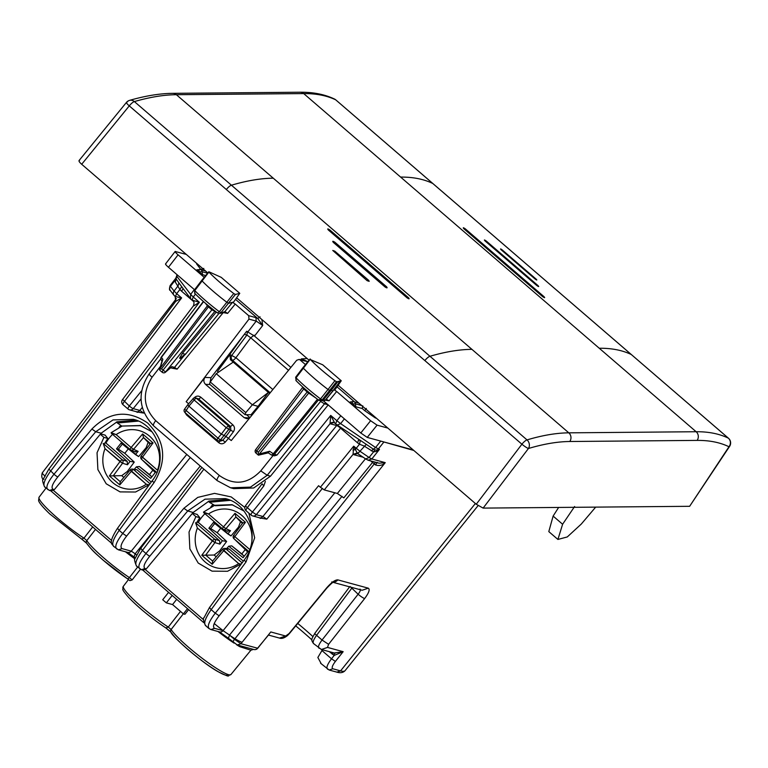 <?xml version="1.0" encoding="UTF-8"?>
<svg xmlns="http://www.w3.org/2000/svg" width="768" height="768" viewBox="0 0 768 768"><rect width="100%" height="100%" fill="white"/><g stroke="black" fill="none" stroke-linecap="round" stroke-linejoin="round"><path stroke-width="1.15" d="M214.243 623.53A28.656 3.821 38.4 0 0 223.373 630.778M230.189 635.645A28.656 3.821 38.4 0 0 242.064 642.24M187.517 608.659L183.379 613.882L172.56 604.56L166.33 602.861L162.72 599.75L168.586 592.339M176.698 599.328L172.56 604.56M188.64 609.629L184.934 614.304L183.379 613.882M172.195 595.45L166.33 602.861M104.131 444.211L107.837 438.442L103.93 437.376L97.046 452.755L97.882 469.594L106.224 483.792L120.058 491.894L135.562 492.019L149.491 484.483M105.014 435.005L107.837 438.442M197.04 514.282L199.834 517.699L195.907 516.634L189.034 532.013L189.859 548.851L198.211 563.05L212.045 571.152L227.549 571.277L241.478 563.741M199.834 517.699L196.205 523.315M103.93 437.376L100.301 434.246L101.165 433.21L117.034 421.824L135.984 420.154M195.907 516.634L192.288 513.504L193.152 512.467L209.011 501.082L227.962 499.411M197.069 514.435L192.672 513.043M105.043 435.149L100.694 433.776M183.322 613.834L171.11 629.53A2.496 2.314 147.7 0 0 170.938 632.179L170.938 632.179C171.629 636.086 202.032 662.966 218.39 671.846C232.109 678.403 226.445 675.571 230.909 674.554A38.669 5.155 -141.6 0 1 202.877 658.819A38.669 5.155 -141.6 0 1 171.11 629.53L168.278 627.082L165.83 627.898L170.938 632.189M180.499 611.405L168.278 627.082A38.669 5.155 -141.6 0 1 137.52 603.235A38.669 5.155 -141.6 0 1 123.254 586.416L122.822 587.299C123.658 590.333 120.221 587.568 128.592 597.398C138.893 607.978 151.363 618.192 166.003 628.051M87.187 543.85A36.173 4.819 38.4 0 0 127.056 578.477A2.496 1.296 -56.3 0 0 127.21 578.611A2.496 1.296 -56.3 0 0 129.408 577.603L132.134 579.946L129.917 580.656L103.008 560.064C96.432 553.939 93.821 552.634 86.611 543.245L86.611 543.245A2.496 2.314 -32.3 0 1 86.794 540.595L83.952 538.147L81.686 539.107L49.661 513.84C39.034 503.549 38.736 501.178 38.582 500.458L39.062 497.203A38.669 5.155 38.4 0 0 52.483 513.638A38.669 5.155 38.4 0 0 83.952 538.147L92.688 526.944M297.754 623.434A57.878 7.709 -141.6 0 1 312.854 636.547M321.139 663.562L317.856 657.485L322.406 649.776M311.952 639.936A61.747 8.227 38.4 0 0 295.728 625.891M193.152 512.467L187.709 510.989L204.998 499.171L225.37 498.595L229.699 500.083M192.288 513.504L146.314 568.877L143.117 570.163L141.456 569.712L145.066 568.531C142.81 567.13 144.394 563.002 149.798 556.166L187.709 510.989L183.878 508.291L197.76 497.395L214.522 493.373L231.197 496.925L244.848 507.437M206.093 625.834C203.222 624.029 204.922 618.634 211.181 609.648L209.597 607.69M183.878 508.291L145.968 553.469C139.258 562.061 137.318 567.245 140.141 569.011M101.165 433.21L95.722 431.731L113.011 419.914L133.392 419.338L137.328 420.662M100.301 434.246L54.336 489.619L51.13 490.906L49.478 490.454L53.078 489.274C50.822 487.872 52.406 483.744 57.821 476.909A3.734 0.595 -140 0 1 53.99 474.211L48.998 469.219M186.778 454.435L122.726 533.443L119.194 530.39C112.934 539.376 111.235 544.771 114.106 546.576M48.163 489.744C45.331 487.987 47.28 482.803 53.99 474.211L91.891 429.034L95.722 431.731L57.821 476.909M44.582 486.912L44.563 486.893C42.528 481.786 42.096 479.203 43.248 479.146L48.768 469.248L175.67 301.459L175.2 296.534L173.885 295.162A3.734 3.283 -37.4 0 1 173.875 295.162A3.734 3.283 -37.4 0 1 174.067 291.072L170.448 286.33L170.525 285.533M45.264 487.258C42.413 485.472 44.17 480.125 50.534 471.235L181.632 297.917L175.334 296.534L175.766 301.354L181.632 297.917L176.688 293.664L175.334 296.534M42.624 472.838C41.683 472.781 42.528 473.904 45.168 476.218M136.483 566.093L136.454 566.074C134.429 560.966 133.987 558.384 135.149 558.336L140.659 548.429L201.898 467.462M137.165 566.438C134.304 564.653 136.061 559.306 142.435 550.416L140.899 548.4M190.33 457.488L126.605 536.093L122.726 533.443C116.131 542.141 114.25 547.373 117.091 549.139M118.406 549.84L127.632 552.355A3.734 3.533 -74.8 0 0 131.28 551.136L122.054 548.621L118.406 549.84L113.405 546.202C113.05 543.965 106.954 544.954 117.379 528.451L152.275 480.672A3.734 0.518 36.1 0 0 154.08 482.611L119.194 530.39L117.619 528.432M127.536 552.326L134.064 556.954L135.158 553.786L131.28 551.136L200.266 466.051M209.616 628.867C206.774 627.091 208.656 621.859 215.251 613.162L211.181 609.648L246.067 561.869A3.734 0.518 -143.9 0 1 244.253 559.939L209.366 607.709L203.99 617.779C202.867 617.77 203.338 620.333 205.382 625.469M219.379 631.872L228.432 638.246L229.517 635.069L223.066 630.653L334.838 492.787M214.579 628.339L210.931 629.568L219.418 631.882A3.734 3.533 -74.8 0 0 223.066 630.653L214.579 628.339C212.314 626.928 213.83 622.752 219.13 615.811L322.464 488.352M228.288 638.17L237.283 644.976L240.95 643.728L234.48 639.341A3.734 1.104 130.7 0 0 233.242 642.442A3.734 1.104 130.7 0 0 233.386 642.509M377.299 462.374L375.475 464.938C379.306 466.128 382.57 465.36 385.248 462.643L379.066 463.2L368.141 460.224L365.75 458.918L369.091 457.488L359.962 451.248A3.734 1.718 -55.6 0 1 357.197 452.995L353.155 454.272L357.763 453.475L358.81 454.176L357.197 452.995L353.693 446.179L320.39 487.258L324.269 489.907L337.344 493.469L343.805 497.885L372.538 462.451L370.694 460.925M320.39 487.258L318.586 485.702L215.251 613.162L219.13 615.811M413.827 450.47L382.118 441.466M368.141 460.224L371.808 458.976L369.091 457.488L373.536 451.91L376.349 451.382L379.488 449.347L375.581 447.533L340.618 423.619L344.4 418.877M353.088 453.936L353.693 446.179L359.962 451.248L366.278 444.336L337.277 425.05L340.618 423.619L336.864 420.72L340.8 415.776M371.261 450.893L373.421 449.213L374.851 449.914L373.536 451.91L364.128 446.016L359.482 444.23L356.198 448.339A3.734 1.104 -49.3 0 0 355.267 449.741L352.944 449.99M357.552 453.494L353.846 454.704L363.254 457.258M373.142 461.587L372.538 462.451L374.256 463.93L234.48 639.341L229.517 635.069L342 496.33M176.851 275.443L176.774 276.24L177.6 275.155M313.862 643.728C312.346 642.797 313.258 640.003 316.589 635.338A3.734 0.605 -143.2 0 1 314.842 633.312L349.613 586.838M352.262 587.558L316.589 635.338L322.032 640.022L328.579 644.314L364.685 598.512A6.23 1.056 -141.8 0 1 358.128 594.23L322.032 640.022C318.634 644.64 317.693 647.405 319.2 648.326M350.074 586.512L358.128 594.23C360.288 591.379 360.893 589.661 359.962 589.085M334.349 652.963L334.186 655.43L343.162 651.677L334.387 652.973M364.685 598.512C368.957 592.771 370.147 589.325 368.266 588.173L337.834 579.878C335.107 579.773 331.315 582.518 326.467 588.096L289.075 633.542L285.667 636.01L270.787 631.949L257.741 648.25L240.95 643.728L385.248 462.643L371.808 458.976L379.488 449.347L376.982 450.058A3.734 3.533 -74.8 0 0 378.298 449.021L383.693 442.253M253.622 649.421L253.853 649.498A3.734 3.533 105.2 0 0 257.53 648.25L269.088 634.31M140.41 569.299L132.134 579.946M137.626 567.082L129.408 577.603A38.669 5.155 38.4 0 1 86.794 540.595L95.51 529.373M123.254 586.416L128.506 579.533M230.909 674.554L250.886 650.218L253.459 649.392L237.283 644.976M250.877 650.208L239.75 646.675L240.682 645.907M262.253 483.917L263.789 485.933L247.344 507.667A3.734 0.538 -142.9 0 1 245.568 505.68A3.734 3.734 0 0 0 246.115 510.768A3.734 1.104 -49.3 0 1 247.344 507.667L252.413 512.035A3.734 1.104 130.7 0 0 251.174 515.136A3.734 1.104 130.7 0 0 251.318 515.203A3.734 3.533 -74.8 0 0 256.282 514.685L252.413 512.035L330.73 415.43L334.742 423.053L337.459 425.232M246.25 510.845A3.734 1.104 -49.3 0 1 246.115 510.768L251.174 515.136A3.734 3.734 0 0 0 252.634 515.914L259.277 517.718A3.734 3.533 -74.8 0 0 262.925 516.499L266.803 519.149L340.55 428.179A3.734 0.576 39 0 0 336.672 425.53L330.01 423.715L333.706 422.506L334.618 422.928M259.901 517.987L266.803 519.149M136.81 411.936L143.712 413.088L139.843 410.438L142.253 407.462M141.024 398.966L133.19 408.624A3.734 3.533 105.2 0 1 129.542 409.853L136.195 411.667A3.734 3.533 -74.8 0 0 136.195 411.667A3.734 3.533 -74.8 0 0 139.843 410.438L133.19 408.624A3.734 0.576 -141 0 1 129.322 405.974L122.717 399.6M175.651 278.448L174.797 280.675L175.325 282.058L179.894 289.498L176.688 293.664L174.067 291.072L178.147 285.773L178.877 282.854L175.718 278.323L176.045 279.149L176.774 276.24L190.646 294.394L194.342 289.584M178.877 282.854L190.454 298.483L190.646 294.394L193.258 296.986L195.466 294.115M193.45 306.048L199.392 302.275L192.029 300.086L193.258 296.986L199.392 302.275L124.253 401.616A3.734 1.104 130.7 0 0 123.024 404.717A3.734 1.104 130.7 0 0 123.168 404.784M182.899 288.595A3.734 1.104 -49.3 0 1 181.546 291.178L179.894 289.498L181.555 286.829M173.875 295.162L170.256 290.419A3.734 3.283 -37.4 0 1 170.448 286.33L174.797 280.675L175.718 278.323L170.131 285.571M374.851 449.914L376.982 450.058L376.349 451.382M357.59 442.867L359.482 444.23L360.259 440.803L358.675 439.69L357.59 442.867L340.55 428.179A3.734 1.104 -49.3 0 0 340.954 427.622M335.626 423.821L336.864 420.72L330.73 415.43L330.01 423.715M337.171 425.03A3.734 3.533 105.2 0 0 336.672 425.53L262.925 516.499L256.282 514.685L330.029 423.715A3.734 3.533 105.2 0 1 333.619 422.477M258.701 406.896L258.067 406.349L268.406 392.429L269.626 393.485M254.17 335.203L250.714 337.766L246.902 335.04L231.974 355.133A3.734 3.533 -74.8 0 0 232.464 360.269L230.438 359.712L268.406 392.429L252.346 404.794L245.789 412.608L245.088 414.682L251.002 414.768L258.067 406.349L252.346 404.794L216.269 373.709L210.24 381.974L209.482 384.086L245.088 414.682M230.438 359.712L229.958 354.586L217.488 371.386L245.011 333.437M218.448 372.221L217.488 371.386M216.269 373.709L233.213 362.112M689.635 506.304L728.976 446.755A6.23 2.054 33.4 0 0 729.6 446.381L689.635 506.304L483.12 508.099L476.246 504.25L338.131 385.238M309.072 360.202L236.621 297.782M207.811 272.947L81.686 164.275L129.264 105.888L226.33 189.514A6.23 1.843 -49.3 0 1 231.427 185.213C246.893 180.643 260.842 178.31 273.274 178.195L176.371 94.704L303.706 93.59C316.128 93.485 326.794 95.568 335.702 99.83L432.758 183.466A6.23 1.843 -49.3 0 1 432.883 183.542A6.23 1.843 -49.3 0 1 432.979 183.648M79.555 160.378C78.384 160.608 79.085 161.914 81.686 164.275M543.974 296.64L544.666 297.619L543.974 296.64C545.117 297.994 544.656 297.974 542.602 296.592L463.891 228.778C462.768 227.414 463.219 227.434 465.274 228.826C463.219 227.434 462.768 227.414 463.891 228.778L542.602 296.592C544.656 297.974 545.117 297.994 543.974 296.64L465.274 228.826L543.974 296.64M538.061 285.648L538.714 286.541L538.061 285.648C539.146 286.896 538.714 286.848 536.774 285.504L484.992 240.883C483.907 239.626 484.339 239.683 486.278 241.037C484.339 239.683 483.907 239.626 484.992 240.883L536.774 285.504C538.714 286.848 539.146 286.896 538.061 285.648L486.278 241.037L538.061 285.648M536.218 279.206L536.813 279.974L536.218 279.206C537.206 280.31 536.813 280.224 535.027 278.947L501.082 249.706C500.093 248.592 500.496 248.678 502.272 249.965C500.496 248.678 500.093 248.592 501.082 249.706L535.027 278.947C536.813 280.224 537.206 280.31 536.218 279.206L502.272 249.965L536.218 279.206M407.078 297.83C409.162 299.174 409.651 299.155 408.538 297.763L329.837 229.949C327.754 228.595 327.274 228.614 328.378 230.016L327.725 228.979L328.378 230.016C327.274 228.614 327.754 228.595 329.837 229.949L408.538 297.763C409.651 299.155 409.162 299.174 407.078 297.83L328.378 230.016L407.078 297.83M385.066 286.982C387.091 288.221 387.6 288.163 386.592 286.81L334.819 242.189C332.794 240.941 332.285 240.998 333.283 242.362L332.726 241.344L333.283 242.362C332.285 240.998 332.794 240.941 334.819 242.189L386.592 286.81C387.6 288.163 387.091 288.221 385.066 286.982L333.283 242.362L385.066 286.982M367.142 280.685L369.187 281.338L368.726 280.397L334.781 251.146L332.755 250.464L334.781 251.146L368.726 280.397L369.187 281.338L367.142 280.685L332.755 250.464L367.142 280.685M599.242 348.24L400.608 177.082C413.03 176.986 423.754 179.107 432.758 183.466L631.286 354.518C622.349 350.227 611.664 348.134 599.242 348.24L696.144 431.731A6.23 5.76 89.5 0 1 697.123 440.4L569.789 441.504C557.501 441.619 543.725 443.952 528.461 448.493A6.23 5.424 -106.6 0 0 527.011 439.901L134.371 101.578A6.23 1.843 130.7 0 0 129.264 105.888A6.23 0.912 39.2 0 1 126.422 102.442L79.056 160.55M273.274 178.195L471.907 349.344C459.475 349.459 445.488 351.763 429.955 356.275A6.23 1.843 -49.3 0 0 424.848 360.576L226.33 189.514M557.914 539.453L548.803 531.6L553.123 516.077L558.634 507.446M574.608 506.525L562.608 524.246L557.914 539.443L567.274 536.947L581.261 524.083L595.68 507.12M219.696 550.838L214.147 555.024L201.773 555.283L212.362 540.941A2.496 0.739 130.7 0 1 214.656 539.213A2.496 0.739 130.7 0 0 212.362 540.941L214.925 542.611A2.496 2.275 -73.1 0 0 214.656 539.213A2.496 2.275 -73.1 0 1 214.925 542.611L197.395 528.048L195.552 522.749L214.656 539.213L219.552 540.701L219.888 544.118L222.384 540.73L226.627 541.45L219.696 550.838L214.147 555.024L201.773 555.283L212.362 540.941L197.395 528.048L195.552 522.749L214.656 539.213L219.552 540.701L198.326 522.413A36.595 34.627 -74.8 0 1 204.941 513.715A36.595 34.627 -74.8 0 0 198.326 522.413L196.781 522.259L198.326 522.413L219.552 540.701L219.888 544.118L222.384 540.73L226.627 541.45L219.696 550.838L220.598 551.616L219.696 550.838M217.162 532.685L226.627 541.45L217.162 532.685L210.72 528.547L214.742 523.469L210.72 528.547L208.886 528.23L222.384 540.73L208.886 528.23L213.466 522.442L230.995 535.939L238.522 527.069L240.518 521.712L235.853 516.874L234.998 513.312L223.498 526.877L225.946 528.682L223.498 526.877A2.496 0.739 -49.3 0 0 222.653 528.979A2.496 0.739 -49.3 0 1 223.498 526.877L208.531 513.984L203.693 512.102L203.722 512.669L208.531 513.984L223.498 526.877L234.998 513.312L235.853 516.874L240.518 521.712L238.522 527.069L230.995 535.939L227.789 533.904L230.506 530.707L227.789 533.904L213.466 522.442L208.886 528.23L210.72 528.547L217.162 532.685L220.685 528.221L217.162 532.685M231.763 545.875L244.214 556.224L241.814 553.92L245.213 549.638L241.814 553.92L231.763 545.875L228.739 546.211L226.79 548.506L228.739 546.211L231.763 545.875M243.072 557.674L228.739 546.211L243.072 557.674L247.642 551.894L234.374 539.078L247.642 551.894L243.072 557.674M229.315 549.101L227.933 548.554L229.315 549.101L225.984 548.966A2.496 2.4 -87.7 0 0 222.653 549.274L238.656 563.587L241.046 564.125L238.656 563.587A29.904 28.291 -74.8 0 1 217.824 568.118A29.904 28.291 -74.8 0 0 238.656 563.587L223.69 550.694A2.496 0.739 130.7 0 1 225.984 548.966A2.496 2.4 -87.7 0 0 222.653 549.274L223.69 550.694L212.189 564.259L201.773 555.283L212.189 564.259L223.69 550.694A2.496 0.739 130.7 0 1 225.984 548.966L242.112 562.867L225.984 548.966L229.315 549.101L243.341 561.187L229.315 549.101M227.222 531.014L230.506 530.707L225.946 528.682A2.496 2.294 -66 0 1 223.325 529.392A2.496 2.294 -66 0 0 225.946 528.682L235.91 516.931L225.946 528.682L230.506 530.707L227.222 531.014M222.72 529.018A2.496 2.294 -66 0 0 223.325 529.392A2.496 2.294 -66 0 1 222.72 529.018A2.496 0.739 -49.3 0 1 222.653 528.979A2.496 2.496 0 0 0 223.334 529.402A2.496 2.496 0 0 1 222.653 528.979A2.496 0.739 -49.3 0 0 222.72 529.018M242.822 522.864L245.414 522.288L234.998 513.312L245.414 522.288L234.826 536.63L249.773 549.514L234.826 536.63A2.496 0.739 -49.3 0 0 233.971 538.733A2.496 0.739 -49.3 0 1 234.826 536.63L233.597 535.363L234.826 536.63L245.414 522.288L242.832 522.883L235.853 516.874L242.822 522.874L233.597 535.363A2.496 2.496 0 0 0 233.971 538.733L248.947 551.635L233.971 538.733A2.496 0.739 -49.3 0 0 234.048 538.771A2.496 0.739 -49.3 0 1 233.971 538.733A2.496 2.496 0 0 1 233.597 535.363L242.842 522.845M212.592 561.062L222.566 549.293A2.496 2.496 0 0 1 224.755 548.429A2.496 2.496 0 0 0 222.566 549.293L212.592 561.062M212.621 561.043L212.189 564.259L212.621 561.043M127.325 471.475L121.766 475.651L109.392 475.92L119.99 461.578A2.496 0.739 130.7 0 1 122.285 459.85A2.496 0.739 130.7 0 0 119.99 461.578L122.554 463.248A2.496 2.275 -73.1 0 0 122.285 459.85A2.496 2.275 -73.1 0 1 122.554 463.248L105.024 448.675L103.181 443.386L122.285 459.85L127.181 461.338L127.507 464.755L130.013 461.366L134.256 462.086L127.325 471.475L121.766 475.651L109.392 475.92L119.99 461.578L105.024 448.675L103.181 443.386L122.285 459.85L127.181 461.338L105.955 443.05A36.595 34.627 -74.8 0 1 112.57 434.352A36.595 34.627 -74.8 0 0 105.955 443.05L104.822 442.934L105.955 443.05L127.181 461.338L127.507 464.755L130.013 461.366L134.256 462.086L127.325 471.475L128.227 472.253L127.325 471.475M124.79 453.312L134.256 462.086L124.79 453.312L118.349 449.174L122.362 444.096L118.349 449.174L116.515 448.858L130.013 461.366L116.515 448.858L121.094 443.078L138.624 456.576L146.15 447.696L148.138 442.349L143.472 437.501L142.627 433.949L131.126 447.514L133.574 449.318L131.126 447.514A2.496 0.739 -49.3 0 0 130.272 449.606A2.496 0.739 -49.3 0 1 131.126 447.514L116.15 434.611L111.312 432.739L111.341 433.306L116.15 434.611L131.126 447.514L142.627 433.949L143.472 437.501L148.138 442.349L146.15 447.696L138.624 456.576L135.418 454.541L138.125 451.344L135.418 454.541L121.094 443.078L116.515 448.858L118.349 449.174L124.79 453.312L128.314 448.858L124.79 453.312M139.392 466.512L151.843 476.861L149.443 474.557L152.832 470.266L149.443 474.557L139.392 466.512L136.368 466.848L134.419 469.142L136.368 466.848L139.392 466.512M150.691 478.31L136.368 466.848L150.691 478.31L155.27 472.531L142.003 459.715L155.27 472.531L150.691 478.31M136.934 469.738L132.192 469.056A2.496 2.4 -87.7 0 0 130.282 469.91L146.285 484.224L149.078 484.848L146.285 484.224A29.904 28.291 -74.8 0 1 125.453 488.755A29.904 28.291 -74.8 0 0 146.285 484.224L131.318 471.331A2.496 0.739 130.7 0 1 133.603 469.603A2.496 2.4 -87.7 0 0 130.282 469.91L131.318 471.331L119.808 484.896L109.392 475.92L119.808 484.896L131.318 471.331A2.496 0.739 130.7 0 1 133.603 469.603A2.496 2.4 -87.7 0 0 132.192 469.056L136.934 469.738L133.603 469.603L150.029 483.754L133.603 469.603L136.934 469.738L151.248 482.074L136.934 469.738M134.851 451.651L138.125 451.344L133.574 449.318A2.496 2.294 -66 0 1 130.954 450.029A2.496 2.294 -66 0 0 133.574 449.318L143.539 437.568L133.574 449.318L138.125 451.344L134.851 451.651M130.349 449.654A2.496 2.294 -66 0 0 130.954 450.029A2.496 2.294 -66 0 1 130.349 449.654A2.496 0.739 -49.3 0 1 130.272 449.606A2.496 2.496 0 0 0 130.963 450.029A2.496 2.496 0 0 1 130.272 449.606A2.496 0.739 -49.3 0 0 130.349 449.654M150.451 443.501L141.226 456L157.411 470.16A29.904 28.291 -74.8 0 0 136.982 430.09A29.904 28.291 -74.8 0 0 116.15 434.611A29.904 28.291 -74.8 0 1 136.982 430.09A29.904 28.291 -74.8 0 1 157.411 470.16L142.445 457.267A2.496 0.739 -49.3 0 0 141.6 459.37A2.496 0.739 -49.3 0 1 142.445 457.267L153.043 442.915L142.627 433.949L153.043 442.915L142.445 457.267L141.226 456A2.496 2.496 0 0 0 141.6 459.37L156.893 472.541L141.6 459.37A2.496 0.739 -49.3 0 0 141.677 459.408A2.496 0.739 -49.3 0 1 141.6 459.37A2.496 2.496 0 0 1 141.226 456L150.461 443.482L153.043 442.915L150.451 443.52L143.482 437.51L150.442 443.51M120.211 481.699L130.195 469.93A2.496 2.496 0 0 1 132.384 469.066A2.496 2.496 0 0 0 130.195 469.93L120.211 481.699M120.24 481.68L119.808 484.896L120.24 481.68L113.27 475.67L120.23 481.68M261.907 319.565L262.685 325.507L254.515 336.077L290.88 367.411M254.515 336.077L246.672 331.286L210.998 377.674L204.95 377.405L186.173 401.693L188.602 403.786M232.752 504.893L215.27 505.738L209.386 502.262L230.333 500.352M213.734 505.315L232.003 504.682L243.907 510.979M140.371 425.52L121.747 426.058L140.851 425.664M140.016 425.424L151.939 431.741M121.747 426.058L117.408 423.005L138.346 421.094M117.408 423.005L116.342 422.093M209.386 502.262L208.33 501.35M208.771 271.786L201.715 280.378L202.157 281.03A37.382 4.982 38.4 0 0 226.858 302.275L228.643 303.322L233.635 302.006L239.77 293.328L235.382 294.48L233.741 293.52C223.882 286.032 215.693 278.995 209.174 272.39L209.069 271.843L212.678 273.475M194.87 293.462A34.675 4.618 38.4 0 0 217.574 312.989L219.341 311.712A37.162 4.954 38.4 0 1 194.794 290.582L194.87 293.462L194.381 289.987L194.794 290.582L209.069 271.843M212.842 273.552L221.232 277.354L239.77 293.328M334.906 380.717L336.557 381.696L339.571 382.051L339.082 381.197L341.261 380.774L322.714 364.8L310.445 359.616C316.886 366.173 325.037 373.21 334.906 380.717L328.013 389.472A37.382 4.982 -141.6 0 1 303.427 368.256L302.995 367.613L310.051 359.021M338.016 381.408L331.267 390.25L329.808 390.528L328.013 389.472L320.506 398.909A37.162 4.954 -141.6 0 1 296.054 377.808L295.661 377.222L302.995 367.613M310.358 359.088L296.054 377.808L296.15 380.698L295.651 377.232M333.677 389.779L335.155 389.482L341.261 380.774M210.077 382.205L210.998 377.674M246.49 414.701L249.926 417.658M328.282 404.832L270.509 476.179L253.699 487.987L233.731 488.65L230.602 487.795M160.493 366.346L152.083 377.213C142.003 393.053 143.222 407.53 155.712 420.653L219.312 475.459C217.123 478.406 216.509 480.182 217.459 480.787L230.611 487.805L250.522 487.123L267.226 475.277L270.509 476.179M198.048 264.538L196.618 263.952L197.712 264.25M374.774 416.822L375.341 417.946L376.435 418.243M307.171 358.57L301.402 358.867L300.605 359.827M260.054 316.819L257.77 318.509L262.685 325.507L256.224 321.091L248.054 331.661M305.472 364.598L300.019 359.894L307.862 361.68L301.402 358.867L303.226 360.547M366.317 408.413L364.79 410.726L375.341 417.946M361.68 405.533L355.498 403.843A2.496 2.362 -74.8 0 0 353.818 401.722A2.496 2.496 0 0 0 352.858 401.645A2.496 0.73 -96.4 0 0 352.387 403.872L355.718 406.752L362.227 408.528L362.774 405.83M203.827 268.406L200.803 269.434L201.264 269.827M233.741 293.52L219.341 311.712L220.973 312.662L235.382 294.48M232.531 302.294L235.229 304.07L227.606 313.392L224.89 311.635A2.496 2.458 75.3 0 1 223.622 312.442L219.715 313.469L224.89 311.635L232.531 302.294M217.574 312.989L217.622 313.056C208.416 306.067 200.746 299.462 194.602 293.242M318.874 400.301L320.659 400.733L322.147 399.869L320.506 398.909L318.806 400.262C309.59 393.254 301.949 386.659 295.882 380.477M332.822 390.893L325.162 400.224L323.616 399.571L331.267 390.25L332.822 390.893L339.571 382.051M325.651 399.638A2.496 2.458 -101.1 0 0 326.352 399.053L333.984 389.712L336.682 391.488L329.059 400.81L326.083 399.101M387.85 428.083L377.069 425.146L370.618 420.73L336.682 391.488M413.232 449.952L367.238 437.414L360.787 432.998L323.75 401.098M351.917 403.92L350.16 401.962L352.781 401.664M358.848 403.085L353.798 401.712A2.496 2.362 -74.8 0 0 352.954 401.645A2.496 0.73 -96.4 0 0 352.858 401.645L350.16 401.962M220.646 441.101L218.429 440.813A2.496 2.496 0 0 1 217.114 440.218A2.496 0.739 -49.3 0 1 217.958 438.144L220.502 439.958A2.496 2.333 97.5 0 1 217.258 440.285A2.496 0.739 -49.3 0 1 217.123 440.227L184.934 412.483L188.89 406.157L221.347 434.122L225.974 436.454L231.264 440.544L296.717 360.25L299.136 359.434L300.019 359.894M175.142 251.491L186.298 254.41M175.517 251.472C174.605 251.386 175.45 252.499 178.08 254.832L168.451 267.274L194.554 289.766M204.211 277.344L178.08 254.832M186.173 401.693L248.976 319.114L248.678 315.658L235.229 304.07M205.68 275.539L202.406 274.646L202.195 271.747L207.59 273.216M205.536 270.989L200.486 269.616A2.496 2.496 0 0 0 199.555 269.539A2.496 0.73 83.6 0 0 199.085 271.776L202.195 271.747A2.496 2.362 105.2 0 0 200.515 269.626A2.496 2.362 105.2 0 1 200.515 269.626A2.496 2.362 105.2 0 0 199.642 269.549A2.496 0.73 83.6 0 0 199.555 269.539L196.781 269.856L202.406 274.646M165.888 263.914C164.976 263.827 165.821 264.941 168.451 267.274M227.606 313.392L222.509 312.442M223.114 312.739L177.139 369.139L172.051 368.179M220.627 441.101L222.768 440.256L225.302 442.08L228.557 438.221L233.462 431.654L228.806 429.37L220.502 439.958L222.768 440.256L225.974 436.454L230.851 429.926L230.554 426.509L232.838 424.819C234.806 426.864 235.008 429.149 233.462 431.654M177.139 369.139L174.547 367.382L171.792 366.634L171.235 367.277M171.331 367.2L165.418 372.25A2.496 0.998 -130.5 0 0 165.581 371.942L161.51 368.899L159.85 369.149L159.744 370.147L162.173 372.25L162.998 370.186L211.901 309.859L216.278 312.038M255.984 453.072L256.8 451.008L255.619 449.683A2.496 2.496 0 0 0 255.984 453.082L258.422 455.174L258.288 452.294L256.8 451.008L303.725 388.973L302.698 387.629M271.267 454.877A2.496 2.362 -74.8 0 0 271.91 455.165L274.397 455.846L276.97 455.069L273.254 453.763A2.496 1.142 124.4 0 1 271.162 454.819A2.496 1.142 124.4 0 1 271.037 454.704M268.416 452.938L271.162 454.819A2.496 2.496 0 0 0 271.91 455.165A2.496 2.362 -74.8 0 0 274.349 454.349L318.595 399.763M268.291 452.861L258.422 455.174M268.176 452.746L269.616 451.267L258.557 454.195M203.357 301.469L161.29 357.091A2.496 2.496 0 0 0 161.299 360.106A2.496 2.189 -37.4 0 1 161.414 357.389L162.854 359.29L159.85 369.149M162.173 360.355L162.854 359.29M180.125 358.416L185.28 353.923L184.934 354.422L182.563 353.184L179.578 358.205L180.442 358.445L185.366 354.422M182.563 353.184L216.221 312.096M160.445 367.872L207.389 305.818L208.426 306.864L208.906 306.182M212.448 309.053A2.496 0.739 -49.3 0 1 211.901 309.859L208.426 306.864L161.51 368.899M215.069 311.098L165.581 371.942L171.792 366.634M320.736 400.714L323.606 399.581L322.147 399.869L336.557 381.696M324.432 400.051L329.059 400.81M321.485 400.349L276.97 455.069M259.786 453.466L308.707 393.11L307.2 391.968L307.642 391.325M304.176 388.32A2.496 0.739 -49.3 0 1 303.725 388.973L307.2 391.968L258.288 452.294M209.99 384.538L205.507 384.336C203.52 382.243 203.338 379.93 204.95 377.405M205.507 384.336L244.157 417.638L246.874 418.723L249.686 417.946L244.157 417.638M195.552 397.853L198.499 398.89L230.554 426.509L228.48 425.942A2.496 2.362 105.2 0 1 228.806 429.37L226.195 427.632L228.48 425.942L196.426 398.323A2.496 2.362 -74.8 0 0 195.552 397.853A2.496 2.496 0 0 0 193.008 398.64L194.141 400.013A2.496 0.739 -49.3 0 1 196.426 398.323L198.499 398.89A2.496 0.739 130.7 0 0 200.784 397.2L232.838 424.819M194.237 397.862L194.198 397.824C196.291 395.779 198.49 395.568 200.784 397.2M184.934 412.493A2.496 2.496 0 0 1 184.55 409.123L217.958 438.144L221.347 434.122L226.195 427.632L194.141 400.013L188.89 406.157L187.862 404.813M120.557 426.71L119.981 426.211M329.27 651.648L334.186 655.43L331.507 658.79L335.405 661.411C332.342 665.491 331.478 667.939 332.803 668.765L340.56 670.886A74.707 9.955 38.4 0 0 345.053 670.675L478.061 505.67M321.869 650.486L331.507 658.79C327.158 664.627 325.92 668.131 327.821 669.322M320.573 663.235L329.136 670.022L332.803 668.765M119.069 427.392L120.682 425.309M210.758 507.101L212.707 504.586M227.616 674.352A36.173 4.819 -141.6 0 1 202.819 661.382A36.173 4.819 -141.6 0 1 171.504 632.794M166.195 628.138L170.803 631.939M86.486 543.005L81.869 539.194M127.056 578.477L129.84 580.56M146.314 568.877L145.066 568.531M248.851 513.13L254.669 537.773L246.067 561.869M203.885 469.171L142.435 550.416L145.968 553.469A3.734 0.595 40 0 0 149.798 556.166M54.336 489.619L53.078 489.274M91.891 429.034C109.334 411.562 127.92 409.546 147.648 422.995C165.187 440.63 167.328 460.502 154.08 482.611M329.136 670.022L336.893 672.134L340.56 670.886L475.382 503.501M126.605 536.093C121.306 543.024 119.789 547.2 122.054 548.621M156.874 526.992L135.158 553.786L136.531 554.966M337.344 493.469L365.472 458.784M324.269 489.907L353.155 454.272L353.846 454.704M375.35 462.192A3.734 1.104 -49.3 0 1 374.256 463.93L375.475 464.938M380.717 441.091L375.581 447.533L373.421 449.213L366.278 444.336M335.405 661.411L343.162 651.677L327.514 647.414L328.579 644.314M327.514 647.414L321.398 649.498L313.478 643.526C310.685 639.408 311.52 639.494 314.842 633.312M368.266 588.173L362.16 590.256L333.072 582.336M333.398 582.154A6.23 5.894 -74.8 0 0 337.834 579.878M326.467 588.096L326.803 588.125C334.973 579.658 333.053 582.912 333.686 582.019L331.709 581.962M326.803 588.125L289.411 633.571A6.23 0.643 -140.6 0 1 289.075 633.542M285.667 636.01L279.552 638.093C281.75 638.899 284.4 638.054 287.501 635.568L289.411 633.571M333.091 652.685A2.496 0.739 -49.3 0 1 332.227 654.192M125.462 551.77A38.995 5.194 38.4 0 0 134.976 558.922M239.75 646.675A39.216 5.222 -141.6 0 1 236.525 644.707M234.086 643.133A39.216 5.222 -141.6 0 1 217.997 631.498M265.373 481.402L263.789 485.933M141.629 390.787L129.322 405.974A3.734 1.104 -49.3 0 0 128.093 409.075L123.024 404.717A3.734 3.734 0 0 1 122.496 399.61M128.227 409.152A3.734 1.104 -49.3 0 1 128.093 409.075A3.734 3.734 0 0 0 129.542 409.853A3.734 3.533 105.2 0 1 128.227 409.152M193.478 301.459L181.546 291.178M175.325 282.058L176.045 279.149M53.434 490.406L111.59 540.509M145.411 569.664L203.568 619.766M229.958 354.586L235.91 357.706A3.734 1.104 130.7 0 1 232.464 360.269L270.202 392.784M288.499 370.33L250.714 337.766L235.91 357.706L272.851 389.53M245.789 412.608L210.24 381.974M247.478 331.498L246.902 335.04L244.502 334.387M476.246 504.25L521.914 444.211L424.848 360.576M483.12 508.099L528.461 448.493A6.23 0.845 37.3 0 1 521.914 444.211A6.23 1.843 -49.3 0 1 527.011 439.901C542.448 435.312 556.378 432.95 568.81 432.835L696.144 431.731C708.566 431.626 719.299 433.766 728.342 438.154L631.286 354.518A6.23 1.843 -49.3 0 1 631.411 354.595A6.23 1.843 -49.3 0 1 631.507 354.71M126.797 102.403A6.23 5.414 74 0 1 129.523 100.387L129.523 100.387A6.23 5.414 74 0 1 134.371 101.578C149.942 97.104 163.939 94.81 176.371 94.704A6.23 5.76 89.5 0 0 172.733 93.341L300.067 92.227A6.23 5.76 89.5 0 1 303.706 93.59L400.608 177.082M569.789 441.504A6.23 5.76 89.5 0 0 568.81 432.835L471.907 349.344M172.589 93.341A6.23 5.76 89.5 0 1 172.733 93.341C159.725 93.485 145.325 95.827 129.523 100.387A6.23 6.23 0 0 0 126.422 102.442M335.923 100.022A6.23 1.843 130.7 0 0 335.818 99.907A6.23 1.843 130.7 0 0 335.702 99.83A6.23 5.942 115.6 0 0 334.454 99.014A6.23 5.942 115.6 0 0 334.397 98.986M697.123 440.4C709.411 440.294 720.029 442.416 728.976 446.755A6.23 5.923 -64.1 0 0 728.342 438.154A6.23 1.843 -49.3 0 1 728.467 438.23A6.23 1.843 -49.3 0 1 728.582 438.365M562.608 524.246L553.123 516.077M216.211 556.8L214.147 555.024L216.211 556.8M239.261 527.702L238.522 527.069L239.261 527.702M242.448 523.373L240.518 521.712L242.448 523.373M219.888 544.118L214.925 542.611L205.747 555.043L214.925 542.611L219.888 544.118M212.611 561.043L205.642 555.043L212.611 561.043M251.875 540.701A29.904 28.291 -74.8 0 0 229.363 509.453A29.904 28.291 -74.8 0 0 208.531 513.984A29.904 28.291 -74.8 0 1 229.363 509.453A29.904 28.291 -74.8 0 1 251.875 540.701M197.395 528.048A29.904 28.291 -74.8 0 0 217.824 568.118A29.904 28.291 -74.8 0 1 197.395 528.048M123.83 477.437L121.766 475.651L123.83 477.437M146.88 448.33L146.15 447.696L146.88 448.33M150.077 444.01L148.138 442.349L150.077 444.01M127.507 464.755L122.554 463.248L113.376 475.67L122.554 463.248L127.507 464.755M105.024 448.675A29.904 28.291 -74.8 0 0 125.453 488.755A29.904 28.291 -74.8 0 1 105.024 448.675M320.736 401.53L324.49 403.805L267.226 475.277L260.765 470.861C247.843 484.243 234.019 485.77 219.312 475.459M325.891 402.931A2.496 2.362 105.2 0 0 324.49 403.805L328.013 404.765M155.712 420.653A6.23 1.843 130.7 0 0 153.629 425.866L217.229 480.662L230.611 487.805M152.083 377.213C149.434 374.909 148.589 373.795 149.52 373.862M337.027 386.813L354.566 401.923M362.237 408.528L364.79 410.726M235.517 299.347L257.77 318.509L255.936 317.635L256.224 321.091L248.976 319.114M307.834 361.651L299.146 359.434M200.803 269.434L196.618 263.952M296.15 380.698A34.675 4.618 38.4 0 0 318.749 400.205M370.618 420.73L360.787 432.998M377.069 425.146L367.238 437.414M248.678 315.658L255.936 317.635M273.302 455.213L260.765 470.861M185.059 412.598L186.538 414.96L218.755 442.714C221.05 444.336 223.238 444.125 225.302 442.08M186.538 414.96L187.018 414.288M218.755 442.714A2.496 0.739 130.7 0 0 219.677 440.976M170.63 367.795L172.118 368.198A2.496 2.362 -74.8 0 0 174.547 367.382L184.598 355.046M317.453 399.235L273.254 453.763L269.616 451.267M161.414 357.389L203.578 301.651M207.734 305.203A2.496 2.189 -37.4 0 1 207.389 305.818L205.459 303.283M309.178 392.611A2.496 1.142 124.4 0 0 308.707 393.11L315.85 397.997M193.152 398.64L187.718 404.803M352.426 404.371L352.387 403.872L355.498 403.843L355.718 406.752M199.114 272.266L198.605 271.824M196.858 269.866L199.469 269.568M119.414 427.229L120.826 425.405M211.114 506.918L212.842 504.691M86.621 543.254L81.686 539.107M225.379 498.595C249.802 504.019 260.842 538.992 244.253 559.939M136.445 566.064L141.456 569.712M133.402 419.338C157.814 424.762 168.854 459.734 152.275 480.672M49.469 490.445L44.544 486.883M43.93 479.318C41.866 478.925 41.299 476.774 42.24 472.877L176.352 298.618M336.893 672.134C340.397 673.219 343.114 672.73 345.053 670.675M133.92 556.886L135.245 558.019M208.925 628.512L205.382 625.459M210.931 629.568L208.915 628.502M170.256 290.419C169.267 290.371 169.229 288.758 170.141 285.571M365.933 459.101L357.504 453.475M175.853 278.179L177.062 274.694M190.454 298.483L192.029 300.086M321.398 649.498L335.174 653.251M253.853 649.498A3.734 3.734 0 0 0 257.75 648.24M39.062 497.203L45.994 488.122M268.474 635.069L279.552 638.093M262.07 483.869L245.568 505.68M259.181 517.69L260.477 518.419M136.09 411.629L137.395 412.358M192.912 300.845C194.16 301.21 194.333 302.861 193.44 305.808L122.486 399.629M334.742 423.053L333.744 422.515M50.726 490.79L111.686 543.322M142.714 570.048L203.674 622.579M729.6 446.381A6.23 6.23 0 0 0 728.467 438.23L335.818 99.907A6.23 6.23 0 0 0 334.445 99.014C324.566 94.339 313.104 92.083 300.067 92.237M227.77 531.37L223.267 529.363L227.77 531.37M227.914 548.554L224.573 548.419L227.914 548.554M203.76 512.698L222.653 528.979L203.76 512.698M214.378 505.488L203.491 512.074L214.378 505.488M135.398 452.006L130.886 450L135.398 452.006M111.379 433.334L130.272 449.606L111.379 433.334M122.006 426.125L111.12 432.71L122.006 426.125M160.8 358.819L149.136 373.891C137.078 392.698 138.576 410.016 153.629 425.866M194.381 289.987L201.715 280.378M320.659 400.733L318.806 400.262M175.133 251.501L165.504 263.952M162.173 372.25A2.496 2.496 0 0 0 165.418 372.25M161.299 360.106L161.99 361.008M162.192 360.288L159.571 369.61M302.842 387.13L255.619 449.683M325.162 400.234L323.683 401.107L320.65 400.09M185.386 354.403L218.87 313.536M184.55 409.123L187.699 404.832"/></g></svg>
